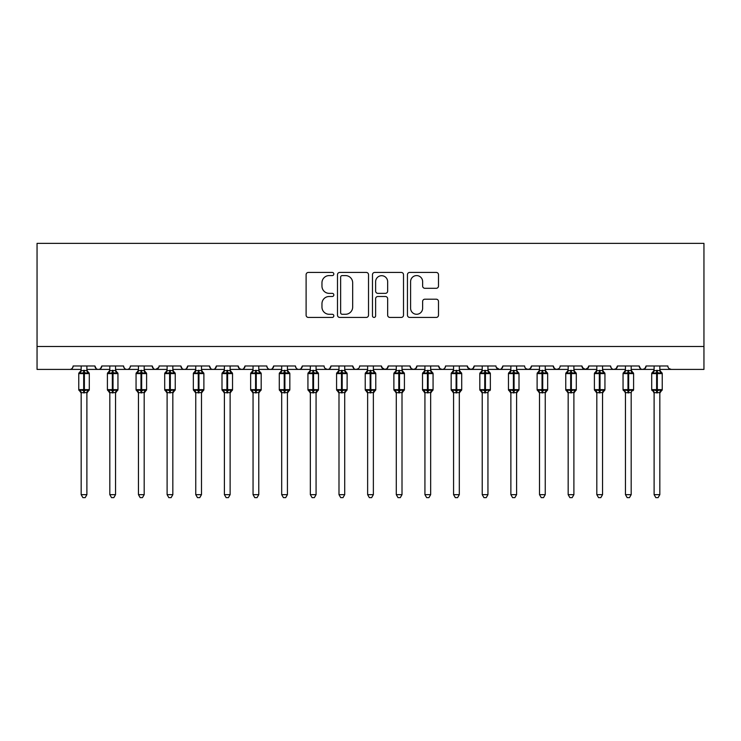 <?xml version="1.0" encoding="UTF-8"?>
<svg xmlns="http://www.w3.org/2000/svg" width="741" height="741" viewBox="0 0 741 741"><rect width="100%" height="100%" fill="white"/><g stroke="black" fill="none" stroke-linecap="round" stroke-linejoin="round"><path stroke-width="1.11" d="M333.83 274.013A1.575 1.575 0 0 0 332.255 272.438L308.358 272.438A2.251 2.251 0 0 0 306.107 274.679L306.107 315.175A2.251 2.251 0 0 0 308.358 317.426L332.255 317.426A1.575 1.575 0 0 0 333.83 315.851A1.575 1.575 0 0 0 332.255 314.277L329.161 314.277A7.197 7.197 0 0 1 321.965 307.08L321.965 303.699A7.197 7.197 0 0 1 329.161 296.502L332.255 296.502A1.575 1.575 0 0 0 333.83 294.927A1.575 1.575 0 0 0 332.255 293.353L329.161 293.353A7.197 7.197 0 0 1 321.965 286.156L321.965 282.784A7.197 7.197 0 0 1 329.161 275.587L332.255 275.587A1.575 1.575 0 0 0 333.83 274.013M436.245 288.295A2.251 2.251 0 0 0 438.496 286.045L438.496 274.679A2.251 2.251 0 0 0 436.245 272.438L409.699 272.438A2.251 2.251 0 0 0 407.448 274.679L407.448 315.175A2.251 2.251 0 0 0 409.699 317.426L436.245 317.426A2.251 2.251 0 0 0 438.496 315.175L438.496 301.457A2.251 2.251 0 0 0 436.245 299.207L424.88 299.207A2.251 2.251 0 0 0 422.629 301.457L422.629 308.256A6.021 6.021 0 0 1 416.618 314.277A6.021 6.021 0 0 1 410.597 308.256L410.597 281.599A6.021 6.021 0 0 1 416.618 275.587A6.021 6.021 0 0 1 422.629 281.599L422.629 286.045A2.251 2.251 0 0 0 424.88 288.295L436.245 288.295M37.05 346.492L703.95 346.492L703.95 243.363L37.05 243.363L37.05 369.407L69.71 369.407C71.534 369.472 72.674 368.333 73.146 365.971L94.913 365.971L96.173 368.629M368.527 274.679A2.251 2.251 0 0 0 366.286 272.438L339.739 272.438A2.251 2.251 0 0 0 337.488 274.679L337.488 315.175A2.251 2.251 0 0 0 339.739 317.426L366.286 317.426A2.251 2.251 0 0 0 368.527 315.175L368.527 274.679M374.714 272.438L401.261 272.438A2.251 2.251 0 0 1 403.512 274.679L403.512 315.175A2.251 2.251 0 0 1 401.261 317.426L389.905 317.426A2.251 2.251 0 0 1 387.654 315.175L387.654 298.753A2.251 2.251 0 0 0 385.403 296.502L377.864 296.502A2.251 2.251 0 0 0 375.622 298.753L375.622 315.851A1.575 1.575 0 0 1 374.048 317.426A1.575 1.575 0 0 1 372.473 315.851L372.473 274.679A2.251 2.251 0 0 1 374.714 272.438M86.892 369.407L98.358 369.407C96.534 369.472 95.385 368.333 94.913 365.971A3.436 3.436 0 0 0 98.358 369.407A3.436 3.436 0 0 0 101.795 365.971L123.562 365.971A3.436 3.436 0 0 0 126.998 369.407A3.436 3.436 0 0 0 130.435 365.971L152.211 365.971A3.436 3.436 0 0 0 155.647 369.407A3.436 3.436 0 0 0 159.083 365.971L180.86 365.971A3.436 3.436 0 0 0 184.296 369.407A3.436 3.436 0 0 0 187.732 365.971L209.508 365.971A3.436 3.436 0 0 0 212.945 369.407A3.436 3.436 0 0 0 216.381 365.971L238.148 365.971A3.436 3.436 0 0 0 241.585 369.407A3.436 3.436 0 0 0 245.03 365.971L266.797 365.971A3.436 3.436 0 0 0 270.233 369.407A3.436 3.436 0 0 0 273.67 365.971L295.446 365.971A3.436 3.436 0 0 0 298.882 369.407A3.436 3.436 0 0 0 302.319 365.971L324.095 365.971A3.436 3.436 0 0 0 327.531 369.407A3.436 3.436 0 0 0 330.968 365.971L352.735 365.971A3.436 3.436 0 0 0 356.18 369.407A3.436 3.436 0 0 0 359.617 365.971L381.383 365.971A3.436 3.436 0 0 0 384.82 369.407A3.436 3.436 0 0 0 388.265 365.971L410.032 365.971A3.436 3.436 0 0 0 413.469 369.407A3.436 3.436 0 0 0 416.905 365.971L438.681 365.971A3.436 3.436 0 0 0 442.118 369.407A3.436 3.436 0 0 0 445.554 365.971L467.33 365.971A3.436 3.436 0 0 0 470.767 369.407A3.436 3.436 0 0 0 474.203 365.971L495.97 365.971A3.436 3.436 0 0 0 499.415 369.407A3.436 3.436 0 0 0 502.852 365.971L524.619 365.971A3.436 3.436 0 0 0 528.055 369.407A3.436 3.436 0 0 0 531.492 365.971L553.268 365.971A3.436 3.436 0 0 0 556.704 369.407A3.436 3.436 0 0 0 560.14 365.971L581.917 365.971A3.436 3.436 0 0 0 585.353 369.407A3.436 3.436 0 0 0 588.789 365.971L610.565 365.971A3.436 3.436 0 0 0 614.002 369.407A3.436 3.436 0 0 0 617.438 365.971L639.205 365.971A3.436 3.436 0 0 0 642.642 369.407A3.436 3.436 0 0 0 646.087 365.971L667.854 365.971A3.436 3.436 0 0 0 671.29 369.407L669.077 368.601M646.087 365.971L644.827 368.629M631.184 369.407L642.642 369.407C640.826 369.472 639.678 368.333 639.205 365.971L640.465 368.629M617.438 365.971L616.179 368.629M602.544 369.407L614.002 369.407C612.177 369.472 611.029 368.333 610.565 365.971L611.205 367.971M588.789 365.971L587.53 368.629M581.917 365.971L583.167 368.629M553.268 365.971L554.527 368.629M531.492 365.971L530.241 368.629M487.948 369.407L499.415 369.407C501.231 369.472 502.379 368.333 502.852 365.971L501.592 368.629M474.203 365.971L472.943 368.629M467.33 365.971L468.581 368.629M438.681 365.971L439.932 368.629M416.905 365.971L415.655 368.629M410.032 365.971L411.292 368.629M388.265 365.971L387.006 368.629M381.383 365.971L382.643 368.629M344.713 369.407L356.18 369.407C354.355 369.472 353.207 368.333 352.735 365.971L353.994 368.629M316.074 369.407L327.531 369.407C329.356 369.472 330.495 368.333 330.968 365.971L329.708 368.629M287.425 369.407L298.882 369.407C300.707 369.472 301.856 368.333 302.319 365.971L301.068 368.629M258.776 369.407L270.233 369.407C272.058 369.472 273.207 368.333 273.67 365.971L272.419 368.629M230.127 369.407L241.585 369.407C243.409 369.472 244.558 368.333 245.03 365.971L243.77 368.629M238.148 365.971L239.408 368.629M201.487 369.407L212.945 369.407C214.77 369.472 215.909 368.333 216.381 365.971L215.122 368.629M224.403 369.407L212.945 369.407C211.12 369.472 209.972 368.333 209.508 365.971L210.759 368.629M172.838 369.407L184.296 369.407C186.121 369.472 187.26 368.333 187.732 365.971L186.473 368.629M195.754 369.407L184.296 369.407C182.471 369.472 181.323 368.333 180.86 365.971L182.11 368.629M144.189 369.407L155.647 369.407C153.822 369.472 152.683 368.333 152.211 365.971L153.47 368.629M109.816 369.407L98.358 369.407C100.174 369.472 101.322 368.333 101.795 365.971L100.535 368.629M703.95 346.492L703.95 369.407L659.833 369.407M69.71 369.407C71.534 369.472 72.674 368.333 73.146 365.971A3.436 3.436 0 0 1 69.71 369.407L81.167 369.407M115.54 369.407L126.998 369.407C128.823 369.472 129.971 368.333 130.435 365.971M138.456 369.407L126.998 369.407C125.173 369.472 124.034 368.333 123.562 365.971M167.105 369.407L155.647 369.407L158.713 367.527M253.052 369.407L241.585 369.407L239.38 368.601M281.691 369.407L270.233 369.407C268.409 369.472 267.269 368.333 266.797 365.971M310.34 369.407L298.882 369.407C297.058 369.472 295.909 368.333 295.446 365.971M338.989 369.407L327.531 369.407L325.318 368.601M367.638 369.407L356.18 369.407L358.394 368.601M373.362 369.407L384.82 369.407L387.034 368.601M396.287 369.407L384.82 369.407L381.754 367.527M402.011 369.407L413.469 369.407L415.682 368.601M424.926 369.407L413.469 369.407L411.255 368.601M430.66 369.407L442.118 369.407C443.942 369.472 445.091 368.333 445.554 365.971M453.575 369.407L442.118 369.407L439.904 368.601M459.309 369.407L470.767 369.407L472.98 368.601M482.224 369.407L470.767 369.407L467.701 367.527M510.873 369.407L499.415 369.407L496.35 367.527M516.597 369.407L528.055 369.407L530.269 368.601M539.513 369.407L528.055 369.407L525.841 368.601M545.246 369.407L556.704 369.407L558.918 368.601M568.162 369.407L556.704 369.407L554.49 368.601M573.895 369.407L585.353 369.407L588.419 367.527M596.811 369.407L585.353 369.407L582.287 367.527M625.46 369.407L614.002 369.407L616.216 368.601M654.108 369.407L642.642 369.407L644.855 368.601M342.212 275.587A1.575 1.575 0 0 0 340.638 277.162L340.638 312.702A1.575 1.575 0 0 0 342.212 314.277L345.473 314.277A7.197 7.197 0 0 0 352.67 307.08L352.67 282.784A7.197 7.197 0 0 0 345.473 275.587L342.212 275.587M387.654 281.71A6.021 6.021 0 0 0 381.634 275.698A6.021 6.021 0 0 0 375.622 281.71L375.622 291.102A2.251 2.251 0 0 0 377.864 293.353L385.403 293.353A2.251 2.251 0 0 0 387.654 291.102L387.654 281.71M81.167 393.082L78.759 389.636L89.3 389.636L89.3 373.594L86.892 370.148L88.549 372.519A1.149 1.149 0 0 1 89.3 373.594L78.759 373.594A1.149 1.149 0 0 1 79.509 372.519L78.759 373.594L78.759 389.636A1.149 1.149 0 0 0 79.509 390.711L80.334 389.859L83.687 390.664L87.725 389.859L88.216 390.6A2.519 2.399 0 0 0 86.892 392.711L86.892 392.711M89.3 389.636A1.149 1.149 0 0 1 88.549 390.711L86.892 393.082L89.3 389.636L89.3 373.594M86.892 365.971L86.892 370.519A2.519 2.399 180 0 0 88.216 372.63L87.725 373.371L84.372 372.566L84.372 390.664L87.725 389.859L86.892 392.702L86.892 494.655L81.167 494.655L81.167 392.711A2.519 2.399 0 0 0 79.843 390.6M81.167 370.519L81.167 370.519A2.519 2.399 180 0 1 79.843 372.63L80.334 373.371L79.843 372.63M84.372 370.296L84.372 372.566L80.334 373.371L81.167 370.639L86.892 370.528M86.901 392.591L81.167 392.702M81.167 365.971L81.167 370.639M86.901 370.639L87.725 373.371M80.334 389.859L81.167 392.591M86.892 494.655L85.178 497.637L82.89 497.637L81.167 494.655M109.816 393.082L107.408 389.636L117.949 389.636L117.949 373.594L115.54 370.148L117.198 372.519A1.149 1.149 0 0 1 117.949 373.594L107.408 373.594A1.149 1.149 0 0 1 108.158 372.519L107.408 373.594L107.408 389.636A1.149 1.149 0 0 0 108.158 390.711L108.983 389.859L112.336 390.664L116.374 389.859L116.865 390.6A2.519 2.399 0 0 0 115.54 392.711L115.54 392.711M117.949 389.636A1.149 1.149 0 0 1 117.198 390.711L115.54 393.082L117.949 389.636L117.949 373.594M115.54 365.971L115.54 370.519A2.519 2.399 180 0 0 116.865 372.63L116.374 373.371L113.021 372.566L113.021 390.664L116.374 389.859L115.54 392.591L115.54 494.655L109.816 494.655L109.816 392.711A2.519 2.399 0 0 0 108.492 390.6M109.816 370.519L109.816 370.519A2.519 2.399 180 0 1 108.492 372.63L108.983 373.371L108.492 372.63M138.456 393.082L136.057 389.636L146.598 389.636L146.598 373.594L144.189 370.148L145.847 372.519A1.149 1.149 0 0 1 146.598 373.594L136.057 373.594A1.149 1.149 0 0 1 136.807 372.519L136.057 373.594L136.057 389.636A1.149 1.149 0 0 0 136.807 390.711L137.631 389.859L140.985 390.664L145.023 389.859L145.514 390.6A2.519 2.399 0 0 0 144.189 392.711L144.189 392.711M146.598 389.636A1.149 1.149 0 0 1 145.847 390.711L144.189 393.082L146.598 389.636L146.598 373.594M144.189 365.971L144.189 370.519A2.519 2.399 180 0 0 145.514 372.63L145.023 373.371L141.67 372.566L141.67 390.664L145.023 389.859L144.189 392.591L144.189 494.655L138.456 494.655L138.456 392.711A2.519 2.399 0 0 0 137.141 390.6M138.456 370.519L138.456 370.519A2.519 2.399 180 0 1 137.141 372.63L137.631 373.371L137.141 372.63M167.105 393.082L164.697 389.636L175.246 389.636L175.246 373.594L172.838 370.148L174.487 372.519A1.149 1.149 0 0 1 175.246 373.594L164.697 373.594A1.149 1.149 0 0 1 165.456 372.519L164.697 373.594L164.697 389.636A1.149 1.149 0 0 0 165.456 390.711L166.271 389.859L169.624 390.664L173.672 389.859L174.163 390.6A2.519 2.399 0 0 0 172.838 392.711L172.838 392.711M175.246 389.636A1.149 1.149 0 0 1 174.487 390.711L172.838 393.082L175.246 389.636L175.246 373.594M172.838 365.971L172.838 370.519A2.519 2.399 180 0 0 174.163 372.63L173.672 373.371L170.319 372.566L170.319 390.664L173.672 389.859L172.838 392.591L172.838 494.655L167.105 494.655L167.105 392.711A2.519 2.399 0 0 0 165.78 390.6M167.105 370.519L167.105 370.519A2.519 2.399 180 0 1 165.78 372.63L166.271 373.371L165.78 372.63M195.754 393.082L193.345 389.636L203.886 389.636L203.886 373.594L201.487 370.148L203.136 372.519A1.149 1.149 0 0 1 203.886 373.594L193.345 373.594A1.149 1.149 0 0 1 194.096 372.519L193.345 373.594L193.345 389.636A1.149 1.149 0 0 0 194.096 390.711L194.92 389.859L198.273 390.664L202.312 389.859L202.812 390.6A2.519 2.399 0 0 0 201.487 392.711L201.487 392.711M203.886 389.636A1.149 1.149 0 0 1 203.136 390.711L201.487 393.082L203.886 389.636L203.886 373.594M201.487 365.971L201.487 370.519A2.519 2.399 180 0 0 202.812 372.63L202.312 373.371L198.959 372.566L198.959 390.664L202.312 389.859L201.487 392.591L201.487 494.655L195.754 494.655L195.754 392.711A2.519 2.399 0 0 0 194.429 390.6M195.754 370.519L195.754 370.519A2.519 2.399 180 0 1 194.429 372.63L194.92 373.371L194.429 372.63M113.021 370.296L113.021 372.566L108.983 373.371L109.807 370.639L115.54 370.528M115.54 392.591L109.816 392.702M109.816 365.971L109.807 370.639M115.54 370.639L116.374 373.371M108.983 389.859L109.807 392.591M115.54 494.655L113.827 497.637L111.53 497.637L109.816 494.655M141.67 370.296L141.67 372.566L137.631 373.371L138.456 370.639L144.189 370.528M144.189 392.591L138.456 392.702M138.456 365.971L138.456 370.639M144.189 370.639L145.023 373.371M137.631 389.859L138.456 392.591M144.189 494.655L142.467 497.637L140.179 497.637L138.456 494.655M170.319 370.296L170.319 372.566L166.271 373.371L167.105 370.639L172.838 370.528M172.838 392.591L167.105 392.702M167.105 365.971L167.105 370.639M172.838 370.639L173.672 373.371M166.271 389.859L167.105 392.591M172.838 494.655L171.115 497.637L168.828 497.637L167.105 494.655M198.959 370.296L198.959 372.566L194.92 373.371L195.754 370.639L201.487 370.528M201.487 392.591L195.754 392.702M195.754 365.971L195.754 370.639M201.487 370.639L202.312 373.371M194.92 389.859L195.754 392.591L194.92 389.859M201.487 494.655L199.764 497.637L197.476 497.637L195.754 494.655M224.403 393.082L221.994 389.636L232.535 389.636L232.535 373.594L230.127 370.148L231.785 372.519A1.149 1.149 0 0 1 232.535 373.594L221.994 373.594A1.149 1.149 0 0 1 222.745 372.519L221.994 373.594L221.994 389.636A1.149 1.149 0 0 0 222.745 390.711L223.569 389.859L226.922 390.664L230.96 389.859L231.451 390.6A2.519 2.399 0 0 0 230.127 392.711L230.127 392.711M232.535 389.636A1.149 1.149 0 0 1 231.785 390.711L230.127 393.082L232.535 389.636L232.535 373.594M230.127 365.971L230.127 370.519A2.519 2.399 180 0 0 231.451 372.63L230.96 373.371L227.607 372.566L227.607 390.664L230.96 389.859L230.127 392.702L230.127 494.655L224.403 494.655L224.403 392.711A2.519 2.399 0 0 0 223.078 390.6M224.403 370.519L224.403 370.519A2.519 2.399 180 0 1 223.078 372.63L223.569 373.371L223.078 372.63M227.607 370.296L227.607 372.566L223.569 373.371L224.403 370.639L230.127 370.528M230.136 392.591L224.403 392.702M224.403 365.971L224.403 370.639M230.136 370.639L230.96 373.371M223.569 389.859L224.403 392.591L223.569 389.859M230.127 494.655L228.413 497.637L226.125 497.637L224.403 494.655M253.052 393.082L250.643 389.636L261.184 389.636L261.184 373.594L258.776 370.148L260.434 372.519A1.149 1.149 0 0 1 261.184 373.594L250.643 373.594A1.149 1.149 0 0 1 251.394 372.519L250.643 373.594L250.643 389.636A1.149 1.149 0 0 0 251.394 390.711L252.218 389.859L255.571 390.664L259.609 389.859L260.1 390.6A2.519 2.399 0 0 0 258.776 392.711L258.776 392.711M261.184 389.636A1.149 1.149 0 0 1 260.434 390.711L258.776 393.082L261.184 389.636L261.184 373.594M258.776 365.971L258.776 370.519A2.519 2.399 180 0 0 260.1 372.63L259.609 373.371L256.256 372.566L256.256 390.664L259.609 389.859L258.776 392.591L258.776 494.655L253.052 494.655L253.052 392.711A2.519 2.399 0 0 0 251.727 390.6M253.052 370.519L253.052 370.519A2.519 2.399 180 0 1 251.727 372.63L252.218 373.371L251.727 372.63M256.256 370.296L256.256 372.566L252.218 373.371L253.042 370.639L258.776 370.528M258.776 392.591L253.052 392.702M253.052 365.971L253.042 370.639M258.776 370.639L259.609 373.371M252.218 389.859L253.042 392.591L252.218 389.859M258.776 494.655L257.053 497.637L254.765 497.637L253.052 494.655M281.691 393.082L279.292 389.636L289.833 389.636L289.833 373.594L287.425 370.148L289.083 372.519A1.149 1.149 0 0 1 289.833 373.594L279.292 373.594A1.149 1.149 0 0 1 280.042 372.519L279.292 373.594L279.292 389.636A1.149 1.149 0 0 0 280.042 390.711L280.867 389.859L284.22 390.664L288.258 389.859L288.749 390.6A2.519 2.399 0 0 0 287.425 392.711L287.425 392.711M289.833 389.636A1.149 1.149 0 0 1 289.083 390.711L287.425 393.082L289.833 389.636L289.833 373.594M287.425 365.971L287.425 370.519A2.519 2.399 180 0 0 288.749 372.63L288.258 373.371L284.905 372.566L284.905 390.664L288.258 389.859L287.425 392.591L287.425 494.655L281.691 494.655L281.691 392.711A2.519 2.399 0 0 0 280.367 390.6M281.691 370.519L281.691 370.519A2.519 2.399 180 0 1 280.367 372.63L280.867 373.371L280.367 372.63M284.905 370.296L284.905 372.566L280.867 373.371L281.691 370.639L287.425 370.528M287.425 392.591L281.691 392.702M281.691 365.971L281.691 370.639M287.425 370.639L288.258 373.371M280.867 389.859L281.691 392.591L280.867 389.859M287.425 494.655L285.702 497.637L283.414 497.637L281.691 494.655M310.34 393.082L307.932 389.636L318.482 389.636L318.482 373.594L316.074 370.148L317.722 372.519A1.149 1.149 0 0 1 318.482 373.594L307.932 373.594A1.149 1.149 0 0 1 308.691 372.519L307.932 373.594L307.932 389.636A1.149 1.149 0 0 0 308.691 390.711L309.506 389.859L312.859 390.664L316.898 389.859L317.398 390.6A2.519 2.399 0 0 0 316.074 392.711L316.074 392.711M318.482 389.636A1.149 1.149 0 0 1 317.722 390.711L316.074 393.082L318.482 389.636L318.482 373.594M316.074 365.971L316.074 370.519A2.519 2.399 180 0 0 317.398 372.63L316.898 373.371L313.554 372.566L313.554 390.664L316.898 389.859L316.074 392.591L316.074 494.655L310.34 494.655L310.34 392.711A2.519 2.399 0 0 0 309.016 390.6M310.34 370.519L310.34 370.519A2.519 2.399 180 0 1 309.016 372.63L309.506 373.371L309.016 372.63M313.554 370.296L313.554 372.566L309.506 373.371L310.34 370.639L316.074 370.528M316.074 392.591L310.34 392.702M310.34 365.971L310.34 370.639M316.074 370.639L316.898 373.371M309.506 389.859L310.34 392.591L309.506 389.859M316.074 494.655L314.351 497.637L312.063 497.637L310.34 494.655M338.989 393.082L336.581 389.636L347.121 389.636L347.121 373.594L344.713 370.148L346.371 372.519A1.149 1.149 0 0 1 347.121 373.594L336.581 373.594A1.149 1.149 0 0 1 337.331 372.519L336.581 373.594L336.581 389.636A1.149 1.149 0 0 0 337.331 390.711L338.155 389.859L341.508 390.664L345.547 389.859L346.038 390.6A2.519 2.399 0 0 0 344.713 392.711L344.713 392.711M347.121 389.636A1.149 1.149 0 0 1 346.371 390.711L344.713 393.082L347.121 389.636L347.121 373.594M344.713 365.971L344.713 370.519A2.519 2.399 180 0 0 346.038 372.63L345.547 373.371L342.194 372.566L342.194 390.664L345.547 389.859L344.713 392.702L344.713 494.655L338.989 494.655L338.989 392.711A2.519 2.399 0 0 0 337.664 390.6M338.989 370.519L338.989 370.519A2.519 2.399 180 0 1 337.664 372.63L338.155 373.371L337.664 372.63M342.194 370.296L342.194 372.566L338.155 373.371L338.989 370.639L344.713 370.528M344.722 392.591L338.989 392.702M338.989 365.971L338.989 370.639M344.722 370.639L345.547 373.371M338.155 389.859L338.989 392.591L338.155 389.859M344.713 494.655L343 497.637L340.712 497.637L338.989 494.655M367.638 393.082L365.23 389.636L375.77 389.636L375.77 373.594L373.362 370.148L375.02 372.519A1.149 1.149 0 0 1 375.77 373.594L365.23 373.594A1.149 1.149 0 0 1 365.98 372.519L365.23 373.594L365.23 389.636A1.149 1.149 0 0 0 365.98 390.711L366.804 389.859L370.157 390.664L374.196 389.859L374.687 390.6A2.519 2.399 0 0 0 373.362 392.711L373.362 392.711M375.77 389.636A1.149 1.149 0 0 1 375.02 390.711L373.362 393.082L375.77 389.636L375.77 373.594M373.362 365.971L373.362 370.519A2.519 2.399 180 0 0 374.687 372.63L374.196 373.371L370.843 372.566L370.843 390.664L374.196 389.859L373.362 392.591L373.362 494.655L367.638 494.655L367.638 392.711A2.519 2.399 0 0 0 366.313 390.6M367.638 370.519L367.638 370.519A2.519 2.399 180 0 1 366.313 372.63L366.804 373.371L366.313 372.63M370.843 370.296L370.843 372.566L366.804 373.371L367.638 370.639L373.362 370.528M373.362 392.591L367.638 392.702M367.638 365.971L367.638 370.639M373.362 370.639L374.196 373.371M366.804 389.859L367.638 392.591L366.804 389.859M373.362 494.655L371.649 497.637L369.351 497.637L367.638 494.655M396.287 393.082L393.879 389.636L404.419 389.636L404.419 373.594L402.011 370.148L403.669 372.519A1.149 1.149 0 0 1 404.419 373.594L393.879 373.594A1.149 1.149 0 0 1 394.629 372.519L393.879 373.594L393.879 389.636A1.149 1.149 0 0 0 394.629 390.711L395.453 389.859L398.806 390.664L402.845 389.859L403.336 390.6A2.519 2.399 0 0 0 402.011 392.711L402.011 392.711M404.419 389.636A1.149 1.149 0 0 1 403.669 390.711L402.011 393.082L404.419 389.636L404.419 373.594M402.011 365.971L402.011 370.519A2.519 2.399 180 0 0 403.336 372.63L402.845 373.371L399.492 372.566L399.492 390.664L402.845 389.859L402.011 392.591L402.011 494.655L396.287 494.655L396.287 392.711A2.519 2.399 0 0 0 394.962 390.6M396.287 370.519L396.287 370.519A2.519 2.399 180 0 1 394.962 372.63L395.453 373.371L394.962 372.63M399.492 370.296L399.492 372.566L395.453 373.371L396.278 370.639L402.011 370.528M402.011 392.591L396.287 392.702M396.287 365.971L396.278 370.639M402.011 370.639L402.845 373.371M395.453 389.859L396.278 392.591L395.453 389.859M402.011 494.655L400.288 497.637L398 497.637L396.287 494.655M424.926 393.082L422.518 389.636L433.068 389.636L433.068 373.594L430.66 370.148L432.309 372.519A1.149 1.149 0 0 1 433.068 373.594L422.518 373.594A1.149 1.149 0 0 1 423.278 372.519L422.518 373.594L422.518 389.636A1.149 1.149 0 0 0 423.278 390.711L424.102 389.859L427.446 390.664L431.494 389.859L431.984 390.6A2.519 2.399 0 0 0 430.66 392.711L430.66 392.711M433.068 389.636A1.149 1.149 0 0 1 432.309 390.711L430.66 393.082L433.068 389.636L433.068 373.594M430.66 365.971L430.66 370.519A2.519 2.399 180 0 0 431.984 372.63L431.494 373.371L428.141 372.566L428.141 390.664L431.494 389.859L430.66 392.591L430.66 494.655L424.926 494.655L424.926 392.711A2.519 2.399 0 0 0 423.602 390.6M424.926 370.519L424.926 370.519A2.519 2.399 180 0 1 423.602 372.63L424.102 373.371L423.602 372.63M428.141 370.296L428.141 372.566L424.102 373.371L424.926 370.639L430.66 370.528M430.66 392.591L424.926 392.702M424.926 365.971L424.926 370.639M430.66 370.639L431.494 373.371M424.102 389.859L424.926 392.591L424.102 389.859M430.66 494.655L428.937 497.637L426.649 497.637L424.926 494.655M453.575 393.082L451.167 389.636L461.708 389.636L461.708 373.594L459.309 370.148L460.958 372.519A1.149 1.149 0 0 1 461.708 373.594L451.167 373.594A1.149 1.149 0 0 1 451.917 372.519L451.167 373.594L451.167 389.636A1.149 1.149 0 0 0 451.917 390.711L452.742 389.859L456.095 390.664L460.133 389.859L460.633 390.6A2.519 2.399 0 0 0 459.309 392.711L459.309 392.711M461.708 389.636A1.149 1.149 0 0 1 460.958 390.711L459.309 393.082L461.708 389.636L461.708 373.594M459.309 365.971L459.309 370.519A2.519 2.399 180 0 0 460.633 372.63L460.133 373.371L456.78 372.566L456.78 390.664L460.133 389.859L459.309 392.591L459.309 494.655L453.575 494.655L453.575 392.711A2.519 2.399 0 0 0 452.251 390.6M453.575 370.519L453.575 370.519A2.519 2.399 180 0 1 452.251 372.63L452.742 373.371L452.251 372.63M456.78 370.296L456.78 372.566L452.742 373.371L453.575 370.639L459.309 370.528M459.309 392.591L453.575 392.702M453.575 365.971L453.575 370.639M459.309 370.639L460.133 373.371M452.742 389.859L453.575 392.591L452.742 389.859M459.309 494.655L457.586 497.637L455.298 497.637L453.575 494.655M482.224 393.082L479.816 389.636L490.357 389.636L490.357 373.594L487.948 370.148L489.606 372.519A1.149 1.149 0 0 1 490.357 373.594L479.816 373.594A1.149 1.149 0 0 1 480.566 372.519L479.816 373.594L479.816 389.636A1.149 1.149 0 0 0 480.566 390.711L481.391 389.859L484.744 390.664L488.782 389.859L489.273 390.6A2.519 2.399 0 0 0 487.948 392.711L487.948 392.711M490.357 389.636A1.149 1.149 0 0 1 489.606 390.711L490.357 389.636M487.948 365.971L487.948 370.519A2.519 2.399 180 0 0 489.273 372.63L488.782 373.371L485.429 372.566L485.429 390.664L488.782 389.859L487.948 392.702L487.948 494.655L482.224 494.655L482.224 392.711A2.519 2.399 0 0 0 480.9 390.6M482.224 370.519L482.224 370.519A2.519 2.399 180 0 1 480.9 372.63L481.391 373.371L480.9 372.63M485.429 370.296L485.429 372.566L481.391 373.371L482.224 370.639L487.948 370.528M487.958 392.591L482.224 392.702M482.224 365.971L482.224 370.639M487.958 370.639L488.782 373.371M481.391 389.859L482.224 392.591L481.391 389.859M487.948 494.655L486.235 497.637L483.947 497.637L482.224 494.655M510.873 393.082L508.465 389.636L519.006 389.636L519.006 373.594L516.597 370.148L518.255 372.519A1.149 1.149 0 0 1 519.006 373.594L508.465 373.594A1.149 1.149 0 0 1 509.215 372.519L508.465 373.594L508.465 389.636A1.149 1.149 0 0 0 509.215 390.711L510.04 389.859L513.393 390.664L517.431 389.859L517.922 390.6A2.519 2.399 0 0 0 516.597 392.711L516.597 392.711M519.006 389.636A1.149 1.149 0 0 1 518.255 390.711L516.597 393.082L519.006 389.636L519.006 373.594M516.597 365.971L516.597 370.519A2.519 2.399 180 0 0 517.922 372.63L517.431 373.371L514.078 372.566L514.078 390.664L517.431 389.859L516.597 392.591L516.597 494.655L510.873 494.655L510.873 392.711A2.519 2.399 0 0 0 509.549 390.6M510.873 370.519L510.873 370.519A2.519 2.399 180 0 1 509.549 372.63L510.04 373.371L509.549 372.63M514.078 370.296L514.078 372.566L510.04 373.371L510.864 370.639L516.597 370.528M516.597 392.591L510.873 392.702M510.873 365.971L510.864 370.639M516.597 370.639L517.431 373.371M510.04 389.859L510.864 392.591L510.04 389.859M516.597 494.655L514.875 497.637L512.587 497.637L510.873 494.655M539.513 393.082L537.114 389.636L547.655 389.636L547.655 373.594L545.246 370.148L546.904 372.519A1.149 1.149 0 0 1 547.655 373.594L537.114 373.594A1.149 1.149 0 0 1 537.864 372.519L537.114 373.594L537.114 389.636A1.149 1.149 0 0 0 537.864 390.711L538.688 389.859L542.042 390.664L546.08 389.859L546.571 390.6A2.519 2.399 0 0 0 545.246 392.711L545.246 392.711M547.655 389.636A1.149 1.149 0 0 1 546.904 390.711L545.246 393.082L547.655 389.636L547.655 373.594M545.246 365.971L545.246 370.519A2.519 2.399 180 0 0 546.571 372.63L546.08 373.371L542.727 372.566L542.727 390.664L546.08 389.859L545.246 392.591L545.246 494.655L539.513 494.655L539.513 392.711A2.519 2.399 0 0 0 538.188 390.6M539.513 370.519L539.513 370.519A2.519 2.399 180 0 1 538.188 372.63L538.688 373.371L538.188 372.63M542.727 370.296L542.727 372.566L538.688 373.371L539.513 370.639L545.246 370.528M545.246 392.591L539.513 392.702M539.513 365.971L539.513 370.639M545.246 370.639L546.08 373.371M538.688 389.859L539.513 392.591L538.688 389.859M545.246 494.655L543.524 497.637L541.236 497.637L539.513 494.655M568.162 393.082L565.753 389.636L576.303 389.636L576.303 373.594L573.895 370.148L575.544 372.519A1.149 1.149 0 0 1 576.303 373.594L565.753 373.594A1.149 1.149 0 0 1 566.513 372.519L565.753 373.594L565.753 389.636A1.149 1.149 0 0 0 566.513 390.711L567.328 389.859L570.681 390.664L574.729 389.859L575.22 390.6A2.519 2.399 0 0 0 573.895 392.711L573.895 392.711M576.303 389.636A1.149 1.149 0 0 1 575.544 390.711L573.895 393.082L576.303 389.636L576.303 373.594M573.895 365.971L573.895 370.519A2.519 2.399 180 0 0 575.22 372.63L574.729 373.371L571.376 372.566L571.376 390.664L574.729 389.859L573.895 392.591L573.895 494.655L568.162 494.655L568.162 392.711A2.519 2.399 0 0 0 566.837 390.6M568.162 370.519L568.162 370.519A2.519 2.399 180 0 1 566.837 372.63L567.328 373.371L566.837 372.63M571.376 370.296L571.376 372.566L567.328 373.371L568.162 370.639L573.895 370.528M573.895 392.591L568.162 392.702M568.162 365.971L568.162 370.639M573.895 370.639L574.729 373.371M567.328 389.859L568.162 392.591L567.328 389.859M573.895 494.655L572.172 497.637L569.885 497.637L568.162 494.655M596.811 393.082L594.402 389.636L604.943 389.636L604.943 373.594L602.544 370.148L604.193 372.519A1.149 1.149 0 0 1 604.943 373.594L594.402 373.594A1.149 1.149 0 0 1 595.153 372.519L594.402 373.594L594.402 389.636A1.149 1.149 0 0 0 595.153 390.711L595.977 389.859L599.33 390.664L603.369 389.859L603.859 390.6A2.519 2.399 0 0 0 602.544 392.711L602.544 392.711M604.943 389.636A1.149 1.149 0 0 1 604.193 390.711L602.544 393.082L604.943 389.636L604.943 373.594M602.544 365.971L602.544 370.519A2.519 2.399 180 0 0 603.859 372.63L603.369 373.371L600.015 372.566L600.015 390.664L603.369 389.859L602.544 392.591L602.544 494.655L596.811 494.655L596.811 392.711A2.519 2.399 0 0 0 595.486 390.6M596.811 370.519L596.811 370.519A2.519 2.399 180 0 1 595.486 372.63L595.977 373.371L595.486 372.63M600.015 370.296L600.015 372.566L595.977 373.371L596.811 370.639L602.544 370.528M602.544 392.591L596.811 392.702M596.811 365.971L596.811 370.639M602.544 370.639L603.369 373.371M595.977 389.859L596.811 392.591L595.977 389.859M602.544 494.655L600.821 497.637L598.533 497.637L596.811 494.655M625.46 370.148L623.051 373.594L623.051 389.636A1.149 1.149 0 0 0 623.802 390.711L623.051 389.636L633.592 389.636L633.592 373.594L631.184 370.148L632.842 372.519A1.149 1.149 0 0 1 633.592 373.594L623.051 373.594A1.149 1.149 0 0 1 623.802 372.519L623.626 372.603M633.592 389.636A1.149 1.149 0 0 1 632.842 390.711L633.592 389.636M631.184 365.971L631.184 370.519A2.519 2.399 180 0 0 632.508 372.63L632.017 373.371L628.664 372.566L628.664 390.664L632.017 389.859L631.184 392.702L631.184 494.655L625.46 494.655L625.46 392.711A2.519 2.399 0 0 0 624.135 390.6L624.626 389.859L627.979 390.664L632.017 389.859L632.508 390.6A2.519 2.399 0 0 0 631.184 392.711L631.184 392.711M625.46 370.519L625.46 370.519A2.519 2.399 180 0 1 624.135 372.63L624.626 373.371L624.135 372.63M628.664 370.296L628.664 372.566L624.626 373.371L625.46 370.639L631.184 370.528M625.46 393.082L624.135 390.6M631.193 392.591L625.46 392.702M625.46 365.971L625.46 370.639M631.193 370.639L632.017 373.371M624.626 389.859L625.46 392.591L624.626 389.859M631.184 494.655L629.47 497.637L627.173 497.637L625.46 494.655M654.108 370.148L651.7 373.594L651.7 389.636A1.149 1.149 0 0 0 652.451 390.711L651.7 389.636L662.241 389.636L662.241 373.594L659.833 370.148L661.491 372.519A1.149 1.149 0 0 1 662.241 373.594L651.7 373.594A1.149 1.149 0 0 1 652.451 372.519L652.275 372.603M662.241 389.636A1.149 1.149 0 0 1 661.491 390.711L659.833 393.082L662.241 389.636L662.241 373.594M659.833 365.971L659.833 370.519A2.519 2.399 180 0 0 661.157 372.63L660.666 373.371L657.313 372.566L657.313 390.664L660.666 389.859L659.833 392.591L659.833 494.655L654.108 494.655L654.108 392.711A2.519 2.399 0 0 0 652.784 390.6L653.275 389.859L656.628 390.664L660.666 389.859L661.157 390.6A2.519 2.399 0 0 0 659.833 392.711L659.833 392.711M654.108 370.519L654.108 370.519A2.519 2.399 180 0 1 652.784 372.63L653.275 373.371L652.784 372.63M657.313 370.296L657.313 372.566L653.275 373.371L654.099 370.639L659.833 370.528M654.108 393.082L652.784 390.6M659.833 392.591L654.108 392.702M654.108 365.971L654.099 370.639M659.833 370.639L660.666 373.371M653.275 389.859L654.099 392.591L653.275 389.859M659.833 494.655L658.11 497.637L655.822 497.637L654.108 494.655M83.687 370.296L83.687 392.934M84.372 390.664L84.372 392.934M112.336 370.296L112.336 392.934M113.021 390.664L113.021 392.934M140.985 370.296L140.985 392.934M141.67 390.664L141.67 392.934M169.624 370.296L169.624 392.934M170.319 390.664L170.319 392.934M198.273 370.296L198.273 392.934M198.959 390.664L198.959 392.934M226.922 370.296L226.922 392.934M227.607 390.664L227.607 392.934M255.571 370.296L255.571 392.934M256.256 390.664L256.256 392.934M284.22 370.296L284.22 392.934M284.905 390.664L284.905 392.934M312.859 370.296L312.859 392.934M313.554 390.664L313.554 392.934M341.508 370.296L341.508 392.934M342.194 390.664L342.194 392.934M370.157 370.296L370.157 392.934M370.843 390.664L370.843 392.934M398.806 370.296L398.806 392.934M399.492 390.664L399.492 392.934M427.446 370.296L427.446 392.934M428.141 390.664L428.141 392.934M456.095 370.296L456.095 392.934M456.78 390.664L456.78 392.934M484.744 370.296L484.744 392.934M485.429 390.664L485.429 392.934M513.393 370.296L513.393 392.934M514.078 390.664L514.078 392.934M542.042 370.296L542.042 392.934M542.727 390.664L542.727 392.934M570.681 370.296L570.681 392.934M571.376 390.664L571.376 392.934M599.33 370.296L599.33 392.934M600.015 390.664L600.015 392.934M627.979 370.296L627.979 392.934M628.664 390.664L628.664 392.934M656.628 370.296L656.628 392.934M657.313 390.664L657.313 392.934M79.509 372.519L81.167 370.148M108.158 372.519L109.816 370.148M136.807 372.519L138.456 370.148M165.456 372.519L167.105 370.148M194.096 372.519L195.754 370.148M222.745 372.519L224.403 370.148M251.394 372.519L253.052 370.148M280.042 372.519L281.691 370.148M308.691 372.519L310.34 370.148M337.331 372.519L338.989 370.148M365.98 372.519L367.638 370.148M394.629 372.519L396.287 370.148M423.278 372.519L424.926 370.148M451.917 372.519L453.575 370.148M480.566 372.519L482.224 370.148M509.215 372.519L510.873 370.148M537.864 372.519L539.513 370.148M566.513 372.519L568.162 370.148M595.153 372.519L596.811 370.148"/></g></svg>
